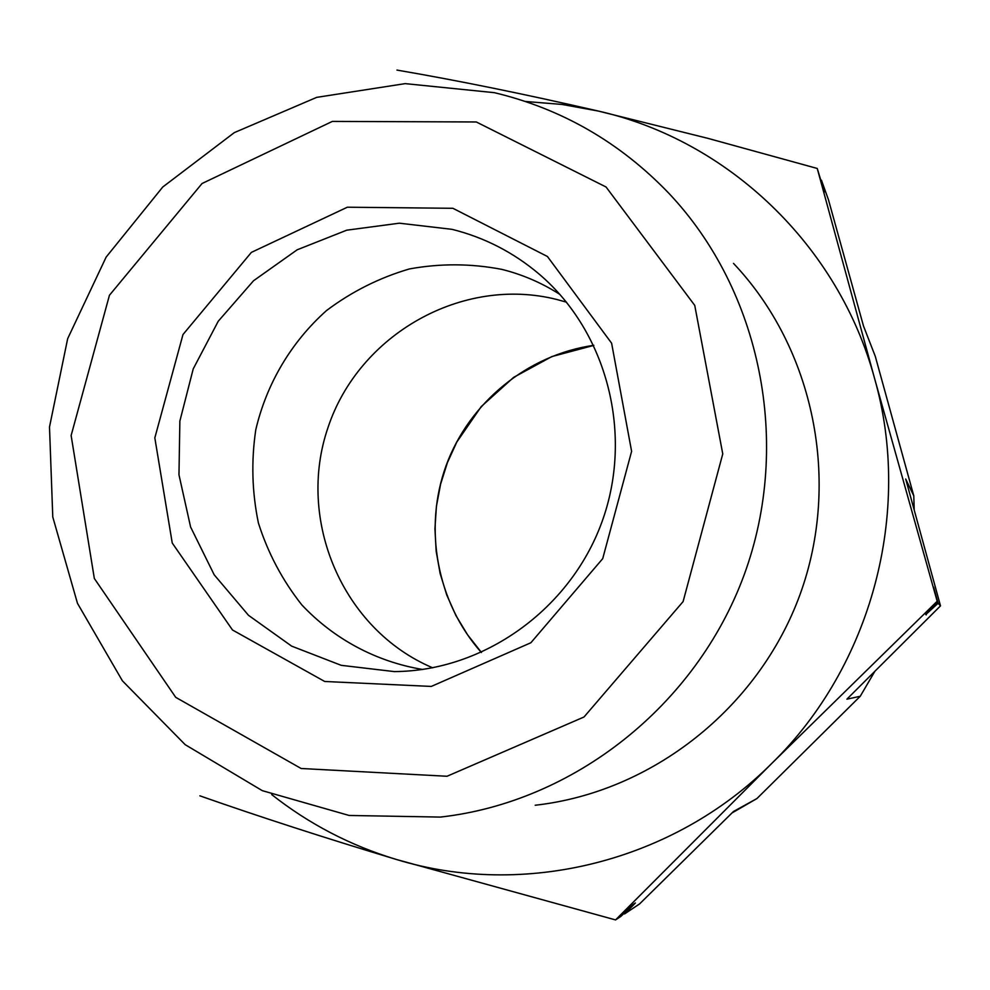 <?xml version="1.0" encoding="UTF-8"?>
<svg xmlns="http://www.w3.org/2000/svg" width="990" height="990" viewBox="0 0 990 990"><rect width="100%" height="100%" fill="white"/><g stroke="black" fill="none" stroke-linecap="round" stroke-linejoin="round"><path stroke-width="1.49" d="M914.216 509.986L913.782 495.842L875.284 356.338L863.49 326.007L828.469 199.77L821.44 180.18L824.398 191.986L817.245 168.461L707.999 138.377L598.245 111.041L562.011 104.445L525.368 101.463M732.018 812.938L756.942 798.546L860.248 696.267L874.838 671.356M756.942 798.546L733.491 811.491L639.577 903.92L624.554 913.931L635.394 902.979L633.266 904.377L621.015 916.295L615.557 919.92L771.878 763.315C871.621 666.035 912.594 512.127 874.715 378.972C838.679 245.099 727.601 140.159 598.245 111.041C525.381 94.248 458.283 80.586 396.965 70.08M913.782 495.842L905.702 479.012L940.5 605.868L938.124 603.269L925.774 614.567L937.567 602.663L874.715 378.972L817.245 168.461M860.248 696.267L846.883 699.188L940.5 605.868M535.194 805.241C651.63 792.21 758.253 708.543 799.895 594.916C841.451 481.251 814.027 348.529 733.516 263.402M271.693 794.562C308.892 823.928 350.373 845.547 396.136 859.394C523.537 898.623 673.423 862.129 771.878 763.315L936.713 601.71M199.869 795.824C258.774 816.515 324.188 837.701 396.136 859.394L615.557 919.92M933.483 587.59L937.567 602.663M933.595 587.107L938.124 603.269M494.394 92.676L405.182 83.63L316.713 97.354L234.308 132.623L162.768 186.999L106.153 257.078L67.666 338.667L49.5 427.012L52.779 516.99L77.48 603.331L122.414 680.835L185.192 744.678L262.276 790.651L349.124 815.463L440.327 817.084C573.519 802.222 696.218 705.721 744.27 574.559C792.248 443.359 760.827 290.454 668.708 193.124C619.777 142.263 561.677 108.789 494.394 92.676M476.289 121.968L332.331 121.411L202.059 183.509L109.445 295.255L71.132 435.513L94.335 578.469L175.713 697.331L301.133 768.5L447.022 776.259L584.013 716.995L683.1 601.586L722.762 453.915L694.745 305.39L606.041 186.986L476.289 121.968M452.9 208.296L347.354 207.207L251.373 252.388L182.989 334.533L154.824 437.877L172.248 543.027L232.489 629.986L324.708 681.479L431.281 686.429L530.863 642.758L602.712 558.657L631.608 451.341L611.61 343.196L547.433 256.497L452.9 208.296M566.515 302.185L556.949 299.524C462.305 275.529 358.875 334.385 328.012 427.519C296.072 520.282 342.701 629.739 432.692 667.817M559.919 294.438C541.852 282.892 522.472 274.527 501.782 269.367C471.03 263.476 440.253 263.328 409.439 268.933C379.356 277.745 351.722 291.629 326.527 310.551C291.246 342.008 266.595 383.588 255.779 429.784C251.126 461.093 252.004 492.166 258.415 523.029C267.931 553.026 282.397 580.313 301.814 604.89C333.964 639.045 376.126 661.704 422.656 669.475M451.997 229.333L399.329 223.196L346.71 230.187L297.186 249.789L253.551 280.739L218.258 321.218L193.223 368.886L179.871 421.047L178.967 474.767L190.6 527.014L214.187 574.794L248.502 615.322L291.666 646.136L341.216 665.33L394.292 671.591C483.64 671.047 569.918 609.716 601.784 522.398C633.823 435.142 607.514 332.603 539.637 274.515C513.785 252.524 484.58 237.464 451.997 229.333M926.195 614.877L926.504 613.825M593.802 345.312C527.46 354.828 469.297 402.485 446.168 465.449C423.188 528.462 436.838 602.403 481.375 652.497M481.437 652.46L467.54 634.763L455.907 615.495L446.738 594.953L440.117 573.42L436.169 551.244L434.932 528.734L436.429 506.236L440.612 484.085L447.43 462.578L456.798 442.06L481.264 406.556L513.612 377.376L551.826 356.586L593.839 345.386"/></g></svg>
